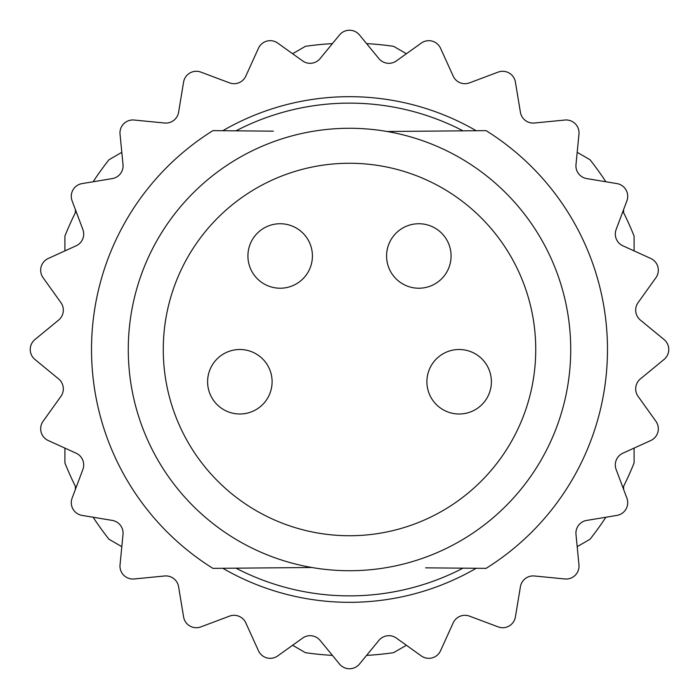 <?xml version="1.0" encoding="UTF-8"?>
<svg xmlns="http://www.w3.org/2000/svg" width="699" height="699" viewBox="0 0 699 699"><rect width="100%" height="100%" fill="white"/><g stroke="black" fill="none" stroke-linecap="round" stroke-linejoin="round"><path stroke-width="1.05" d="M128.275 349.5A221.225 221.225 0 0 1 460.108 157.913A221.225 221.225 0 0 1 460.108 541.087A221.225 221.225 0 0 1 128.275 349.5M311.894 567.501L212.924 568.366A257.983 257.983 0 0 1 212.924 130.634L273.405 131.159M387.106 131.499L486.076 130.634A257.983 257.983 0 0 1 486.076 568.366L425.595 567.841M75.387 209.586L75.387 212.679M75.387 486.321L75.387 489.414M623.613 489.414L623.613 486.321M623.613 212.679L623.613 209.586M76.051 487.64A306.363 306.363 0 0 1 64.911 462.921L64.911 448.103M121.809 546.662L108.983 539.252A306.363 306.363 0 0 1 93.142 517.243M64.911 250.897L64.911 236.079A306.363 306.363 0 0 1 76.051 211.36M93.142 181.757A306.363 306.363 0 0 1 108.983 159.748L121.809 152.338M577.191 152.338L590.017 159.748A306.363 306.363 0 0 1 605.858 181.757M622.949 211.36A306.363 306.363 0 0 1 634.089 236.079L634.089 250.897M634.089 448.103L634.089 462.921A306.363 306.363 0 0 1 622.949 487.64M605.858 517.243A306.363 306.363 0 0 1 590.017 539.252L577.191 546.662M406.407 645.264L393.572 652.674A306.363 306.363 0 0 1 366.591 655.382M332.409 655.382A306.363 306.363 0 0 1 305.428 652.674L292.593 645.264M163.269 349.5A186.231 186.231 0 0 1 442.616 188.214A186.231 186.231 0 0 1 442.616 510.786A186.231 186.231 0 0 1 163.269 349.5M222.789 130.722A252.828 252.828 0 0 1 476.211 130.722A252.828 252.828 0 0 0 222.789 130.722M476.211 568.278A252.828 252.828 0 0 1 222.789 568.278A252.828 252.828 0 0 0 476.211 568.278M48.248 258.464A12.897 12.897 0 0 0 43.085 277.713L60.909 302.623A12.897 12.897 0 0 1 58.611 320.09L34.95 339.531A12.897 12.897 0 0 0 34.95 359.469L58.611 378.91A12.897 12.897 0 0 1 60.909 396.377L43.085 421.287A12.897 12.897 0 0 0 48.248 440.536L76.13 453.197A12.897 12.897 0 0 1 82.875 469.475L72.111 498.142A12.897 12.897 0 0 0 82.071 515.408L112.286 520.414A12.897 12.897 0 0 1 123.015 534.394L120.036 564.871A12.897 12.897 0 0 0 134.129 578.964L164.606 575.985A12.897 12.897 0 0 1 178.586 586.714L183.592 616.929A12.897 12.897 0 0 0 200.858 626.889L229.525 616.125A12.897 12.897 0 0 1 245.803 622.87L258.464 650.752A12.897 12.897 0 0 0 277.713 655.915L302.623 638.091A12.897 12.897 0 0 1 320.09 640.389L339.531 664.05A12.897 12.897 0 0 0 359.469 664.05L378.91 640.389A12.897 12.897 0 0 1 396.377 638.091L421.287 655.915A12.897 12.897 0 0 0 440.536 650.752L453.197 622.87A12.897 12.897 0 0 1 469.475 616.125L498.142 626.889A12.897 12.897 0 0 0 515.408 616.929L520.414 586.714A12.897 12.897 0 0 1 534.394 575.985L564.871 578.964A12.897 12.897 0 0 0 578.964 564.871L575.985 534.394A12.897 12.897 0 0 1 586.714 520.414L616.929 515.408A12.897 12.897 0 0 0 626.889 498.142L616.125 469.475A12.897 12.897 0 0 1 622.87 453.197L650.752 440.536A12.897 12.897 0 0 0 655.915 421.287L638.091 396.377A12.897 12.897 0 0 1 640.389 378.91L664.05 359.469A12.897 12.897 0 0 0 664.05 339.531L640.389 320.09A12.897 12.897 0 0 1 638.091 302.623L655.915 277.713A12.897 12.897 0 0 0 650.752 258.464L622.87 245.803A12.897 12.897 0 0 1 616.125 229.525L626.889 200.858A12.897 12.897 0 0 0 616.929 183.592L586.714 178.586A12.897 12.897 0 0 1 575.985 164.606L578.964 134.129A12.897 12.897 0 0 0 564.871 120.036L534.394 123.015A12.897 12.897 0 0 1 520.414 112.286L515.408 82.071A12.897 12.897 0 0 0 498.142 72.111L469.475 82.875A12.897 12.897 0 0 1 453.197 76.13L440.536 48.248A12.897 12.897 0 0 0 421.287 43.085L396.377 60.909A12.897 12.897 0 0 1 378.91 58.611L359.469 34.95A12.897 12.897 0 0 0 339.531 34.95L320.09 58.611A12.897 12.897 0 0 1 302.623 60.909L277.713 43.085A12.897 12.897 0 0 0 258.464 48.248L245.803 76.13A12.897 12.897 0 0 1 229.525 82.875L200.858 72.111A12.897 12.897 0 0 0 183.592 82.071L178.586 112.286A12.897 12.897 0 0 1 164.606 123.015L134.129 120.036A12.897 12.897 0 0 0 120.036 134.129L123.015 164.606A12.897 12.897 0 0 1 112.286 178.586L82.071 183.592A12.897 12.897 0 0 0 72.111 200.858L82.875 229.525A12.897 12.897 0 0 1 76.13 245.803L48.248 258.464M292.593 53.736L305.428 46.326A306.363 306.363 0 0 1 332.409 43.618M406.407 53.736L393.572 46.326A306.363 306.363 0 0 0 366.591 43.618M459.147 349.5A32.25 32.25 0 0 1 491.397 381.75A32.25 32.25 0 0 1 459.147 414A32.25 32.25 0 0 1 426.897 381.75A32.25 32.25 0 0 1 459.147 349.5M239.853 349.5A32.25 32.25 0 0 1 272.103 381.75A32.25 32.25 0 0 1 239.853 414A32.25 32.25 0 0 1 207.603 381.75A32.25 32.25 0 0 1 239.853 349.5M280.168 223.732A32.25 32.25 0 0 1 312.418 255.983A32.25 32.25 0 0 1 280.168 288.224A32.25 32.25 0 0 1 247.918 255.983A32.25 32.25 0 0 1 280.168 223.732M418.832 223.732A32.25 32.25 0 0 1 451.082 255.983A32.25 32.25 0 0 1 418.832 288.224A32.25 32.25 0 0 1 386.582 255.983A32.25 32.25 0 0 1 418.832 223.732M235.982 130.835A246.38 246.38 0 0 1 463.018 130.835M463.018 568.165A246.38 246.38 0 0 1 235.982 568.165"/></g></svg>
